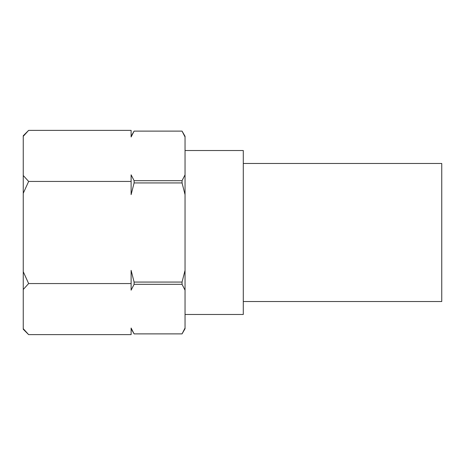 <?xml version="1.0" encoding="UTF-8"?>
<svg xmlns="http://www.w3.org/2000/svg" width="465" height="465" viewBox="0 0 465 465"><rect width="100%" height="100%" fill="white"/><g stroke="black" fill="none" stroke-linecap="round" stroke-linejoin="round"><path stroke-width="0.7" d="M185.041 314.474L243.288 314.474L243.288 150.526L185.041 150.526M243.288 301.529L441.75 301.529L441.75 163.471L243.288 163.471M131.113 328.714L134.1 333.887L182.053 333.887L185.041 328.714L185.041 328.028L182.053 333.882L134.1 333.882L131.113 328.028L131.113 334.626L28.638 334.626L23.25 328.691L23.25 289.503L28.638 283.563L131.113 283.563L131.113 290.16L134.1 284.313L182.053 284.313L185.041 290.16L185.041 328.028M28.638 283.563L23.25 271.694L23.25 193.306L28.638 181.437L23.25 175.497L23.25 136.309L28.638 130.374L131.113 130.374L131.113 136.972L134.1 131.118L182.053 131.118L185.041 136.972L185.041 136.286L182.053 131.113L134.1 131.113L131.113 136.286M28.638 130.374L23.25 135.757L23.25 136.309M23.25 328.691L23.25 329.243L28.638 334.626M28.638 181.437L131.113 181.437L131.113 194.632L134.1 182.931L182.053 182.931L185.041 194.632L185.041 270.368L182.053 282.069L134.1 282.069L131.113 270.368L131.113 283.563M185.041 136.972L185.041 174.84L182.053 180.687L134.1 180.687L131.113 174.84L131.113 181.437M23.25 289.503L23.25 271.694M23.25 193.306L23.25 175.497M134.1 182.931L134.1 180.687M134.1 284.313L134.1 282.069M182.053 182.931L182.053 180.687M182.053 284.313L182.053 282.069M185.041 194.632L185.041 174.84M185.041 290.16L185.041 270.368"/></g></svg>
